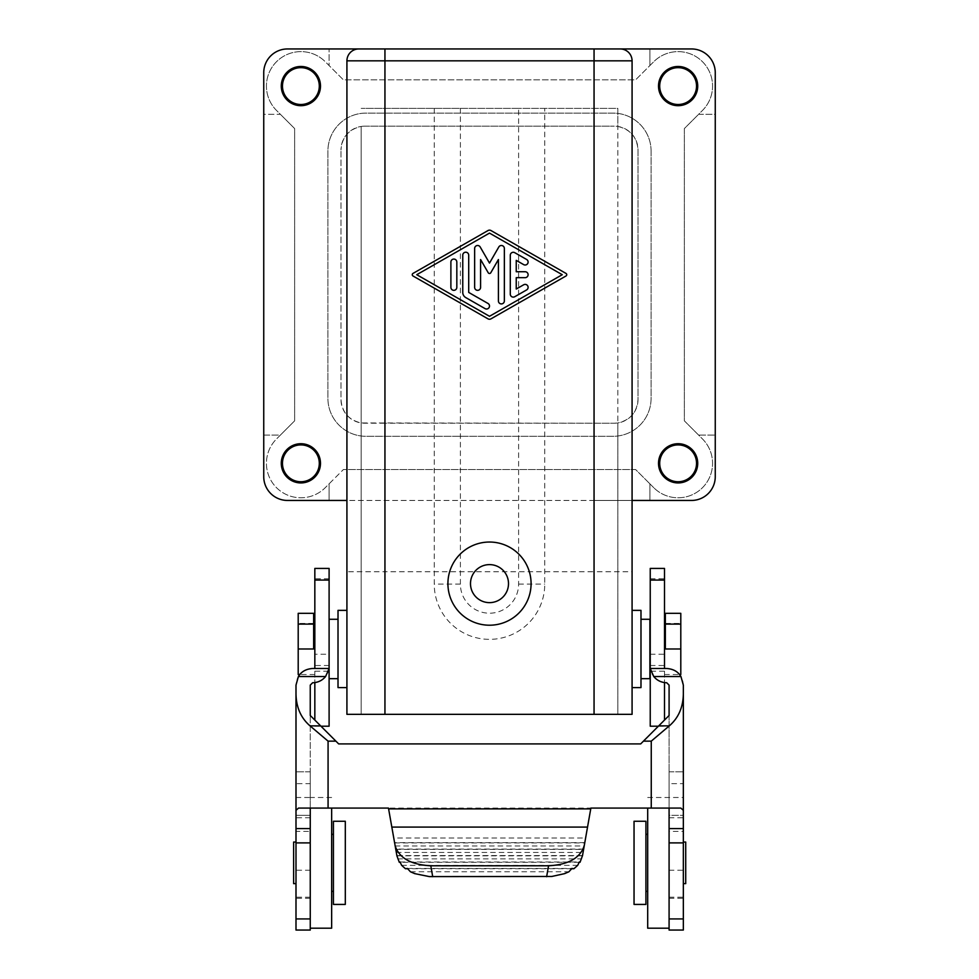 <?xml version="1.0" encoding="UTF-8"?>
<svg xmlns="http://www.w3.org/2000/svg" width="979" height="979" viewBox="0 0 979 979"><rect width="100%" height="100%" fill="white"/><g stroke="black" fill="none" stroke-linecap="round" stroke-linejoin="round"><path stroke-width="0.73" stroke-dasharray="4.89 3.67" d="M364.739 126.181L614.261 126.181L364.739 126.181A23.765 23.765 0 0 0 361.178 126.45L361.178 714.327L384.943 714.327L361.178 714.327L361.178 126.45C348.695 129.338 341.965 137.17 340.973 149.946A23.765 23.765 0 0 1 364.739 126.181M691.492 48.95L287.508 48.95A23.765 23.765 0 0 0 263.743 72.715L263.743 114.298L280.373 114.298L294.642 128.567L294.642 420.835L276.519 438.959A34.461 34.461 0 0 0 276.519 487.689A34.461 34.461 0 0 0 325.248 487.689L329.103 483.834L329.103 500.453L287.508 500.453A23.765 23.765 0 0 1 263.743 476.687L263.743 435.104L280.373 435.104L276.519 438.959A34.461 34.461 0 0 0 276.519 487.689A34.461 34.461 0 0 0 325.248 487.689L343.372 469.565L329.103 483.834L329.103 500.453L649.897 500.453L649.897 483.834L635.628 469.565L343.372 469.565L635.628 469.565L653.752 487.689L649.897 483.834L649.897 500.453L691.492 500.453A23.765 23.765 0 0 0 715.257 476.687L715.257 114.298L698.627 114.298L684.358 128.567L684.358 420.835L702.481 438.959A34.461 34.461 0 0 1 702.481 487.689A34.461 34.461 0 0 1 653.752 487.689A34.461 34.461 0 0 0 702.481 487.689A34.461 34.461 0 0 0 702.481 438.959L698.627 435.104L715.257 435.104L698.627 435.104L684.358 420.835L684.358 128.567L702.481 110.443A34.461 34.461 0 0 0 702.481 61.714A34.461 34.461 0 0 0 653.752 61.714L649.897 65.569L649.897 48.95L649.897 65.569L635.628 79.837L343.372 79.837L329.103 65.569L329.103 48.95L329.103 65.569L325.248 61.714L343.372 79.837L635.628 79.837L653.752 61.714A34.461 34.461 0 0 1 702.481 61.714A34.461 34.461 0 0 1 702.481 110.443L698.627 114.298L715.257 114.298L715.257 72.715A23.765 23.765 0 0 0 691.492 48.95M480.187 246.977A2.974 2.974 0 0 0 474.644 248.458L474.644 287.361A2.974 2.974 0 0 0 477.617 290.335A2.974 2.974 0 0 0 480.591 287.361L480.591 259.545L488.215 272.749A1.481 1.481 0 0 0 490.785 272.749L498.409 259.545L498.409 300.945A2.974 2.974 0 0 0 501.383 303.918A2.974 2.974 0 0 0 504.356 300.945L504.356 248.458A2.974 2.974 0 0 0 498.813 246.977L489.5 263.094L480.187 246.977M281.279 86.079A19.604 19.604 0 0 1 300.883 66.474A19.604 19.604 0 0 1 320.488 86.079A19.604 19.604 0 0 1 300.883 105.683A19.604 19.604 0 0 1 281.279 86.079M384.943 500.453L384.943 571.748L346.921 571.748L346.921 714.327L594.057 714.327L384.943 714.327L384.943 571.748L594.057 571.748L594.057 500.453L346.921 500.453L346.921 60.833M489.5 233.112L562.252 274.707L489.5 316.29L416.748 274.707L489.5 233.112M331.648 808.079L331.648 928.19M333.423 821.259L333.423 904.425M485.046 308.605A2.974 2.974 0 0 0 489.108 307.516A2.974 2.974 0 0 0 488.019 303.466L468.708 292.427L468.708 255.189A2.974 2.974 0 0 0 465.735 252.215A2.974 2.974 0 0 0 462.761 255.189L462.761 292.427A5.935 5.935 0 0 0 465.735 297.567L485.046 308.605M697.721 463.324A19.604 19.604 0 0 0 678.117 443.72A19.604 19.604 0 0 0 658.512 463.324A19.604 19.604 0 0 0 678.117 482.928A19.604 19.604 0 0 0 697.721 463.324M460.387 108.363L518.613 108.363L518.613 584.096A29.113 29.113 0 0 1 489.5 613.209A29.113 29.113 0 0 1 460.387 584.096L460.387 108.363L361.178 108.363L617.822 108.363L617.822 714.327L594.057 714.327L632.079 714.327L632.079 60.833A11.883 11.883 0 0 0 620.197 48.95M384.943 423.222L364.739 423.222A23.765 23.765 0 0 1 340.973 399.456L340.973 149.946L340.973 399.456C341.965 412.232 348.695 420.064 361.178 422.952L614.261 423.222L384.943 423.222L384.943 714.327L617.822 714.327L617.822 422.952C630.305 420.064 637.035 412.232 638.027 399.456L638.027 149.946A23.765 23.765 0 0 0 614.261 126.181A23.765 23.765 0 0 1 617.822 126.45L617.822 422.952L614.261 423.222A23.765 23.765 0 0 0 638.027 399.456L638.027 149.946C637.035 137.17 630.305 129.338 617.822 126.45L617.822 108.363L518.613 108.363M516.239 260.377L516.239 271.734L525.148 271.734A2.974 2.974 0 0 1 528.109 274.707A2.974 2.974 0 0 1 525.148 277.669L516.239 277.669L516.239 289.025L523.655 284.791A2.974 2.974 0 0 1 527.718 285.88A2.974 2.974 0 0 1 526.629 289.931L514.746 296.723A2.974 2.974 0 0 1 510.292 294.153L510.292 255.25A2.974 2.974 0 0 1 514.746 252.68L526.629 259.472A2.974 2.974 0 0 1 527.718 263.522A2.974 2.974 0 0 1 523.655 264.611L516.239 260.377M490.968 230.542A2.974 2.974 0 0 0 488.031 230.542L413.016 273.41A1.481 1.481 0 0 0 413.016 275.992L488.031 318.86A2.974 2.974 0 0 0 490.968 318.86L565.984 275.992A1.481 1.481 0 0 0 565.984 273.41L490.968 230.542M489.5 564.614A19.005 19.005 0 0 0 470.495 583.619A19.005 19.005 0 0 0 489.5 602.636A19.005 19.005 0 0 0 508.505 583.619A19.005 19.005 0 0 0 489.5 564.614M329.103 668.486C327.586 676.881 322.103 681.641 312.631 682.742L310.257 685.116L310.257 928.19L310.257 814.247L310.257 815.311L296.001 815.311L296.001 771.807L296.001 898.281L296.001 685.116C296.625 675.351 302.181 669.807 312.631 668.486L314.834 668.486L314.834 654.229L329.103 654.229L329.103 668.486L329.103 654.229M331.648 797.493L310.257 797.493L310.257 862.842L310.257 831.404L296.001 831.404M632.079 648.979L632.079 610.358L632.079 648.979M640.988 610.358L640.988 687.588M489.5 625.214A41.583 41.583 0 0 0 531.083 583.619A41.583 41.583 0 0 0 489.5 542.036A41.583 41.583 0 0 0 447.917 583.619A41.583 41.583 0 0 0 489.5 625.214M331.648 862.842L331.648 891.355L331.648 862.842M594.057 500.453L632.079 500.453M594.057 423.222L594.057 714.327L594.057 571.748L632.079 571.748M450.891 287.361A2.974 2.974 0 0 0 453.852 290.335A2.974 2.974 0 0 0 456.826 287.361L456.826 262.042A2.974 2.974 0 0 0 453.852 259.068A2.974 2.974 0 0 0 450.891 262.042L450.891 287.361M434.248 108.363L434.248 584.096A55.252 55.252 0 0 0 489.5 639.348A55.252 55.252 0 0 0 544.752 584.096L544.752 108.363M263.743 435.104L263.743 114.298L280.373 114.298L276.519 110.443A34.461 34.461 0 0 1 276.519 61.714A34.461 34.461 0 0 1 325.248 61.714A34.461 34.461 0 0 0 276.519 61.714A34.461 34.461 0 0 0 276.519 110.443L294.642 128.567L294.642 420.835L280.373 435.104L263.743 435.104M697.721 86.079A19.604 19.604 0 0 0 678.117 66.474A19.604 19.604 0 0 0 658.512 86.079A19.604 19.604 0 0 0 678.117 105.683A19.604 19.604 0 0 0 697.721 86.079M329.103 648.979L329.103 619.266L329.103 648.979M338.012 610.358L338.012 687.588M314.834 648.979L314.834 623.427L314.834 648.979M313.647 648.979L313.647 623.427L298.203 623.427L298.203 674.519M664.496 648.979L664.496 623.427L664.496 648.979M665.353 648.979L665.353 623.427L680.797 623.427L680.797 674.519M298.203 613.331L298.203 623.427M313.647 613.331L313.647 623.427M649.897 619.266L649.897 678.68M650.24 648.979L650.24 623.427L650.24 648.979M680.797 613.331L680.797 623.427M665.353 613.331L665.353 623.427M346.921 648.979L346.921 610.358L346.921 648.979M640.988 648.979L640.988 678.68L640.988 648.979M333.423 862.842L333.423 891.355L333.423 862.842M310.257 930.05L310.257 815.311L296.001 815.311L296.001 930.05M345.306 821.259L345.306 904.425M346.921 500.453L346.921 571.748M281.279 463.324A19.604 19.604 0 0 1 300.883 443.72A19.604 19.604 0 0 1 320.488 463.324A19.604 19.604 0 0 1 300.883 482.928A19.604 19.604 0 0 1 281.279 463.324M338.012 648.979L338.012 678.68L338.012 648.979M300.883 481.741A18.417 18.417 0 0 0 319.301 463.324A18.417 18.417 0 0 0 300.883 444.907A18.417 18.417 0 0 0 282.466 463.324A18.417 18.417 0 0 0 300.883 481.741M314.834 720.079L314.834 568.42M329.103 726.21L329.103 568.42M634.037 904.425L634.037 821.259M645.92 904.425L645.92 821.259M645.92 862.842L645.92 834.328L645.92 862.842M647.694 928.19L647.694 808.079M651.096 151.133A38.022 38.022 0 0 0 613.074 113.111L365.926 113.111A38.022 38.022 0 0 0 327.904 151.133L327.904 398.269A38.022 38.022 0 0 0 365.926 436.291L613.074 436.291A38.022 38.022 0 0 0 651.096 398.269L651.096 151.133A38.022 38.022 0 0 0 613.074 113.111L365.926 113.111A38.022 38.022 0 0 0 327.904 151.133L327.904 398.269A38.022 38.022 0 0 0 365.926 436.291L613.074 436.291A38.022 38.022 0 0 0 651.096 398.269L651.096 151.133M647.694 862.842L647.694 891.355L647.694 862.842M669.085 808.079L310.257 808.079L310.257 715.49L338.673 743.918L640.67 743.918L669.085 715.49L669.085 808.079L680.833 808.079M328.479 671.166L314.834 671.166L314.834 654.229M314.834 671.166L314.834 682.596M650.24 668.486L650.24 654.229L650.24 668.486C651.757 676.881 657.239 681.641 666.711 682.742L669.085 685.116L669.085 925.779L669.085 815.311L683.342 815.311L683.342 930.05M669.085 930.05L669.085 831.404L683.342 831.404L683.342 771.807L683.342 815.311L669.085 815.311L669.085 814.247L669.085 862.842L669.085 771.807L669.085 783.677L683.342 783.677M650.864 671.166L664.496 671.166L664.496 654.229L664.496 668.486L666.711 668.486C677.162 669.807 682.706 675.351 683.342 685.116L683.342 831.404M683.342 862.842L683.342 842.05L683.342 862.842M685.716 883.633L685.716 842.05M664.496 671.166L664.496 682.596M664.496 720.079L664.496 568.42M650.24 726.21L650.24 568.42M396.923 855.83L582.419 855.83L590.888 808.079M296.001 862.842L296.001 842.05L296.001 862.842M293.627 842.05L293.627 883.633M296.001 797.493L310.257 797.493L310.257 771.807L310.257 783.677L296.001 783.677M310.257 831.404L310.257 783.677M310.257 771.807L296.001 771.807L310.257 771.807M310.257 808.079L298.509 808.079M388.455 808.079L393.729 838L585.601 838M396.874 855.83L393.729 838M410.434 871.775L568.909 871.775M571.724 868.728L407.619 868.728M407.374 868.434L571.969 868.434M401.635 865.326L577.708 865.326M400.044 861.985L579.299 861.985M579.176 862.279L400.166 862.279M397.645 858.877L581.697 858.877M582.481 855.536L396.862 855.536M396.275 852.428L583.068 852.428M583.655 849.087L395.687 849.087M395.736 849.368L583.606 849.368M395.137 845.978L584.206 845.978M584.793 842.625L394.549 842.625M394.598 842.919L584.744 842.919M669.085 831.404L669.085 783.677M669.085 771.807L683.342 771.807L669.085 771.807M300.883 67.661A18.417 18.417 0 0 1 319.301 86.079A18.417 18.417 0 0 1 300.883 104.496A18.417 18.417 0 0 1 282.466 86.079A18.417 18.417 0 0 1 300.883 67.661M678.117 67.661A18.417 18.417 0 0 0 659.699 86.079A18.417 18.417 0 0 0 678.117 104.496A18.417 18.417 0 0 0 696.534 86.079A18.417 18.417 0 0 0 678.117 67.661M678.117 481.741A18.417 18.417 0 0 1 659.699 463.324A18.417 18.417 0 0 1 678.117 444.907A18.417 18.417 0 0 1 696.534 463.324A18.417 18.417 0 0 1 678.117 481.741M384.943 108.363L384.943 714.327M460.387 584.096L434.248 584.096M518.613 584.096L544.752 584.096M594.057 108.363L594.057 714.327M329.103 578.809L314.834 578.809M329.103 665.5L314.834 665.5M310.257 897.205L296.001 897.205M669.085 870.245L683.342 870.245M669.085 897.205L683.342 897.205M650.24 665.5L664.496 665.5M650.24 578.809L664.496 578.809M310.257 897.254L296.001 897.254M310.257 817.771L296.001 817.771M310.257 870.245L296.001 870.245M669.085 897.254L683.342 897.254M647.694 797.493L683.342 797.493M669.085 817.771L683.342 817.771M314.834 726.21L320.965 726.21M669.085 898.281L683.342 898.281M650.24 654.229L664.496 654.229M658.377 726.21L664.496 726.21M310.257 898.281L296.001 898.281M664.496 674.519L679.524 674.519M314.834 674.519L299.819 674.519"/><path stroke-width="1.47" d="M346.921 500.453L287.508 500.453A23.765 23.765 0 0 1 263.743 476.687L263.743 72.715A23.765 23.765 0 0 1 287.508 48.95L620.197 48.95A11.883 11.883 0 0 1 632.079 60.833L632.079 714.327L346.921 714.327L346.921 60.833A11.883 11.883 0 0 1 358.803 48.95A11.883 11.883 0 0 0 346.921 60.833L384.943 60.833L384.943 48.95M632.079 500.453L691.492 500.453A23.765 23.765 0 0 0 715.257 476.687L715.257 72.715A23.765 23.765 0 0 0 691.492 48.95L620.197 48.95A11.883 11.883 0 0 1 632.079 60.833L384.943 60.833L384.943 714.327M480.187 246.977A2.974 2.974 0 0 0 474.644 248.458L474.644 287.361A2.974 2.974 0 0 0 477.617 290.335A2.974 2.974 0 0 0 480.591 287.361L480.591 259.545L488.215 272.749A1.481 1.481 0 0 0 490.785 272.749L498.409 259.545L498.409 300.945A2.974 2.974 0 0 0 501.383 303.918A2.974 2.974 0 0 0 504.356 300.945L504.356 248.458A2.974 2.974 0 0 0 498.813 246.977L489.5 263.094L480.187 246.977M281.279 86.079A19.604 19.604 0 0 1 300.883 66.474A19.604 19.604 0 0 1 320.488 86.079A19.604 19.604 0 0 1 300.883 105.683A19.604 19.604 0 0 1 281.279 86.079M281.279 463.324A19.604 19.604 0 0 1 300.883 443.72A19.604 19.604 0 0 1 320.488 463.324A19.604 19.604 0 0 1 300.883 482.928A19.604 19.604 0 0 1 281.279 463.324M489.5 233.112L562.252 274.707L489.5 316.29L416.748 274.707L489.5 233.112M485.046 308.605A2.974 2.974 0 0 0 489.108 307.516A2.974 2.974 0 0 0 488.019 303.466L468.708 292.427L468.708 255.189A2.974 2.974 0 0 0 465.735 252.215A2.974 2.974 0 0 0 462.761 255.189L462.761 292.427A5.935 5.935 0 0 0 465.735 297.567L485.046 308.605M697.721 463.324A19.604 19.604 0 0 0 678.117 443.72A19.604 19.604 0 0 0 658.512 463.324A19.604 19.604 0 0 0 678.117 482.928A19.604 19.604 0 0 0 697.721 463.324M516.239 271.734L516.239 260.377L523.655 264.611A2.974 2.974 0 0 0 527.718 263.522A2.974 2.974 0 0 0 526.629 259.472L514.746 252.68A2.974 2.974 0 0 0 510.292 255.25L510.292 294.153A2.974 2.974 0 0 0 514.746 296.723L526.629 289.931A2.974 2.974 0 0 0 527.718 285.88A2.974 2.974 0 0 0 523.655 284.791L516.239 289.025L516.239 277.669L525.148 277.669A2.974 2.974 0 0 0 528.109 274.707A2.974 2.974 0 0 0 525.148 271.734L516.239 271.734M490.968 230.542A2.974 2.974 0 0 0 488.031 230.542L413.016 273.41A1.481 1.481 0 0 0 413.016 275.992L488.031 318.86A2.974 2.974 0 0 0 490.968 318.86L565.984 275.992A1.481 1.481 0 0 0 565.984 273.41L490.968 230.542M489.5 564.614A19.005 19.005 0 0 0 470.495 583.619A19.005 19.005 0 0 0 489.5 602.636A19.005 19.005 0 0 0 508.505 583.619A19.005 19.005 0 0 0 489.5 564.614M632.079 687.588L640.988 687.588L640.988 610.358L632.079 610.358M310.257 928.19L331.648 928.19L331.648 808.079M456.826 287.361L456.826 262.042A2.974 2.974 0 0 0 453.852 259.068A2.974 2.974 0 0 0 450.891 262.042L450.891 287.361A2.974 2.974 0 0 0 453.852 290.335A2.974 2.974 0 0 0 456.826 287.361M320.965 726.21L329.103 726.21L329.103 568.42L314.834 568.42L314.834 668.486L312.631 668.486C306.023 668.963 301.275 671.643 298.387 676.526L296.001 685.116L296.001 810.306L298.509 808.079L388.455 808.079L396.923 855.83M489.5 625.214A41.583 41.583 0 0 0 531.083 583.619A41.583 41.583 0 0 0 489.5 542.036A41.583 41.583 0 0 0 447.917 583.619A41.583 41.583 0 0 0 489.5 625.214M697.721 86.079A19.604 19.604 0 0 0 678.117 66.474A19.604 19.604 0 0 0 658.512 86.079A19.604 19.604 0 0 0 678.117 105.683A19.604 19.604 0 0 0 697.721 86.079M299.819 674.519L298.203 674.519L298.203 624.112L313.647 624.112L313.647 648.979L298.203 648.979M313.647 624.112L313.647 613.331L298.203 613.331L298.203 624.112M640.988 678.68L649.897 678.68L649.897 619.266L640.988 619.266M680.797 613.331L680.797 624.112L665.353 624.112L665.353 613.331L680.797 613.331M679.524 674.519L680.797 674.519L680.797 624.112M680.797 648.979L665.353 648.979L665.353 624.112M346.921 687.588L338.012 687.588L338.012 610.358L346.921 610.358M333.423 862.842L333.423 821.259L345.306 821.259L345.306 904.425L333.423 904.425L333.423 862.842M300.883 481.741A18.417 18.417 0 0 0 319.301 463.324A18.417 18.417 0 0 0 300.883 444.907A18.417 18.417 0 0 0 282.466 463.324A18.417 18.417 0 0 0 300.883 481.741M634.037 821.259L634.037 904.425L645.92 904.425L645.92 821.259L634.037 821.259M647.694 808.079L647.694 928.19L669.085 928.19M314.834 668.486L329.103 668.486L325.603 676.526C322.213 680.552 317.894 682.62 312.631 682.742L310.257 685.116L310.257 715.49L335.895 741.14L328.075 741.14L310.025 725.867C300.994 718.072 296.319 707.536 296.001 694.258M650.24 580.058L664.496 580.058L664.496 568.42L650.24 568.42L650.24 668.486L653.739 676.526C657.129 680.552 661.449 682.62 666.711 682.742L669.085 685.116L669.085 715.49L640.67 743.918L338.673 743.918L335.895 741.14M314.834 682.596L314.834 720.079M310.257 828.564L296.001 828.564L296.001 930.05L310.257 930.05L310.257 808.079M669.085 808.079L669.085 930.05L683.342 930.05L683.342 685.116L680.943 676.526C678.068 671.643 673.319 668.963 666.711 668.486L664.496 668.486L664.496 580.058M683.342 810.306L680.833 808.079L590.888 808.079L582.468 855.83M658.72 725.867L669.306 725.867L651.255 741.14L651.255 808.079M669.306 725.867C678.349 718.072 683.024 707.536 683.342 694.258M683.342 842.05L685.716 842.05L685.716 883.633L683.342 883.633M664.496 682.596L664.496 720.079M658.377 726.21L650.24 726.21L650.24 668.486L664.496 668.486M296.001 828.564L296.001 810.306M296.001 883.633L293.627 883.633L293.627 842.05L296.001 842.05M584.304 845.428C580.425 857.947 568.518 864.726 548.558 865.779L430.784 865.779C410.825 864.726 398.918 857.947 395.039 845.428M582.481 855.719L580.045 862.279L579.299 861.985L577.708 865.326L573.902 868.728L571.969 868.434L568.909 871.775L564.65 873.623L551.752 876.474L429.291 876.597L414.692 873.623L410.434 871.775L407.374 868.434L405.441 868.728L407.619 868.728M573.902 868.728L571.724 868.728M396.862 855.719L399.297 862.279L400.044 861.985L401.635 865.326L405.441 868.728M580.045 862.279L579.176 862.279M400.166 862.279L399.297 862.279M300.883 67.661A18.417 18.417 0 0 1 319.301 86.079A18.417 18.417 0 0 1 300.883 104.496A18.417 18.417 0 0 1 282.466 86.079A18.417 18.417 0 0 1 300.883 67.661M678.117 67.661A18.417 18.417 0 0 0 659.699 86.079A18.417 18.417 0 0 0 678.117 104.496A18.417 18.417 0 0 0 696.534 86.079A18.417 18.417 0 0 0 678.117 67.661M678.117 481.741A18.417 18.417 0 0 1 659.699 463.324A18.417 18.417 0 0 1 678.117 444.907A18.417 18.417 0 0 1 696.534 463.324A18.417 18.417 0 0 1 678.117 481.741M594.057 714.327L594.057 48.95M329.103 580.058L314.834 580.058M329.103 671.166L328.479 671.166M325.603 676.526L298.387 676.526M643.448 741.14L651.255 741.14M328.075 808.079L328.075 741.14M388.602 808.874L590.741 808.874M653.739 676.526L680.943 676.526M650.24 671.166L650.864 671.166M310.257 918.926L296.001 918.926M320.622 725.867L310.025 725.867M310.257 842.895L296.001 842.895M391.808 827.084L587.535 827.084M548.558 865.779L546.625 876.707M430.784 865.779L432.718 876.707M669.085 828.564L683.342 828.564M669.085 842.895L683.342 842.895M669.085 918.926L683.342 918.926M333.423 834.328L331.648 834.328M338.012 619.266L329.103 619.266M314.834 623.427L313.647 623.427M664.496 623.427L665.353 623.427M645.92 834.328L647.694 834.328M333.423 891.355L331.648 891.355M645.92 891.355L647.694 891.355M338.012 678.68L329.103 678.68"/></g></svg>
